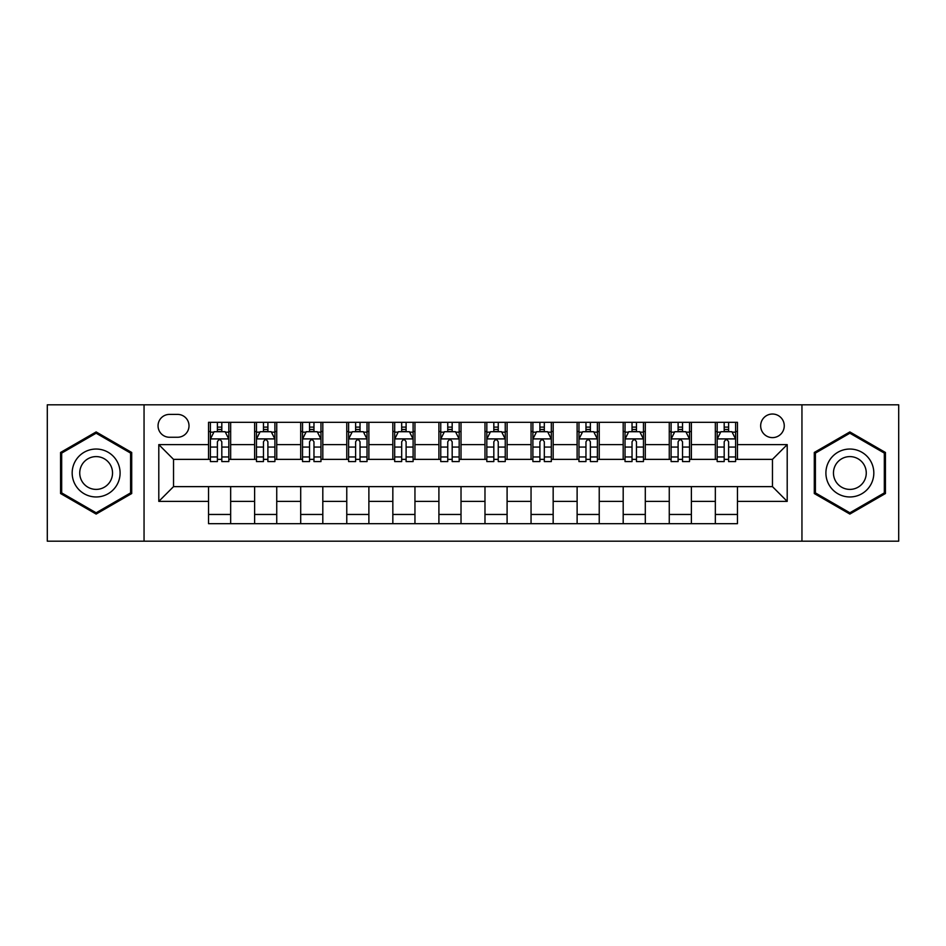 <?xml version="1.0" encoding="UTF-8"?>
<svg xmlns="http://www.w3.org/2000/svg" width="946" height="946" viewBox="0 0 946 946"><rect width="100%" height="100%" fill="white"/><g stroke="black" fill="none" stroke-linecap="round" stroke-linejoin="round"><path stroke-width="1.42" d="M772.468 414.029A11.79 11.79 0 0 0 760.667 425.818A11.79 11.79 0 0 0 772.468 437.62A11.79 11.79 0 0 0 784.258 425.818A11.79 11.79 0 0 0 772.468 414.029M801.948 541.183L898.7 541.183L898.7 404.817L801.948 404.817L801.948 541.183L144.052 541.183L144.052 404.817L47.3 404.817L47.3 541.183L144.052 541.183M169.476 437.253L177.588 437.253A11.423 11.423 0 0 0 189.011 425.818A11.423 11.423 0 0 0 177.588 414.395L169.476 414.395A11.423 11.423 0 0 0 158.053 425.818A11.423 11.423 0 0 0 169.476 437.253M801.948 404.817L144.052 404.817M208.546 501.38L158.798 501.38L158.798 444.62L208.546 444.62L208.546 459.366L173.532 459.366L173.532 486.634L208.546 486.634L208.546 523.682L737.454 523.682L737.454 486.634L772.468 486.634L772.468 459.366L737.454 459.366L737.454 444.62L787.202 444.62L787.202 501.38L737.454 501.38M737.454 444.62L737.454 422.318L208.546 422.318L208.546 444.62M715.342 422.318L715.342 459.366L717.174 459.366M724.187 459.366L728.609 459.366M735.61 459.366L737.454 459.366M715.342 459.366L689.539 459.366M669.26 422.318L669.26 459.366L671.104 459.366M678.105 459.366L682.527 459.366M669.26 459.366L643.469 459.366M623.189 422.318L623.189 459.366L625.034 459.366M632.034 459.366L636.457 459.366M623.189 459.366L597.387 459.366M577.119 422.318L577.119 459.366L578.964 459.366M585.964 459.366L590.387 459.366M577.119 459.366L551.317 459.366M531.049 422.318L531.049 459.366L532.894 459.366M539.894 459.366L544.317 459.366M531.049 459.366L505.247 459.366M484.979 422.318L484.979 459.366L486.823 459.366M493.824 459.366L498.246 459.366M484.979 459.366L459.177 459.366M438.909 422.318L438.909 459.366L440.753 459.366M447.754 459.366L452.176 459.366M438.909 459.366L413.106 459.366M392.838 422.318L392.838 459.366L394.683 459.366M401.683 459.366L406.106 459.366M392.838 459.366L367.036 459.366M346.768 422.318L346.768 459.366L348.613 459.366M355.613 459.366L360.036 459.366M346.768 459.366L320.966 459.366M300.698 422.318L300.698 459.366L302.531 459.366M309.543 459.366L313.966 459.366M300.698 459.366L274.896 459.366M254.616 422.318L254.616 459.366L256.461 459.366M263.473 459.366L267.895 459.366M254.616 459.366L228.826 459.366M208.546 459.366L210.39 459.366M217.391 459.366L221.813 459.366M208.546 486.634L230.658 486.634L230.658 523.682M737.454 486.634L230.658 486.634M230.658 422.318L230.658 459.366M208.546 431.542L210.39 431.542M217.391 431.542L221.813 431.542M228.826 431.542L230.658 431.542M208.546 514.458L230.658 514.458M254.616 486.634L254.616 523.682M276.74 422.318L276.74 459.366M254.616 431.542L256.461 431.542M263.473 431.542L267.895 431.542M274.896 431.542L276.74 431.542M276.74 486.634L276.74 523.682M254.616 514.458L276.74 514.458M300.698 486.634L300.698 523.682M322.811 486.634L322.811 523.682M300.698 514.458L322.811 514.458M322.811 422.318L322.811 459.366M300.698 431.542L302.531 431.542M309.543 431.542L313.966 431.542M320.966 431.542L322.811 431.542M346.768 486.634L346.768 523.682M368.881 486.634L368.881 523.682M346.768 514.458L368.881 514.458M368.881 422.318L368.881 459.366M346.768 431.542L348.613 431.542M355.613 431.542L360.036 431.542M367.036 431.542L368.881 431.542M392.838 486.634L392.838 523.682M414.951 486.634L414.951 523.682M392.838 514.458L414.951 514.458M414.951 422.318L414.951 459.366M392.838 431.542L394.683 431.542M401.683 431.542L406.106 431.542M413.106 431.542L414.951 431.542M438.909 486.634L438.909 523.682M461.021 486.634L461.021 523.682M438.909 514.458L461.021 514.458M461.021 422.318L461.021 459.366M438.909 431.542L440.753 431.542M447.754 431.542L452.176 431.542M459.177 431.542L461.021 431.542M484.979 486.634L484.979 523.682M507.091 486.634L507.091 523.682M484.979 514.458L507.091 514.458M507.091 422.318L507.091 459.366M484.979 431.542L486.823 431.542M493.824 431.542L498.246 431.542M505.247 431.542L507.091 431.542M531.049 486.634L531.049 523.682M553.162 486.634L553.162 523.682M531.049 514.458L553.162 514.458M553.162 422.318L553.162 459.366M531.049 431.542L532.894 431.542M539.894 431.542L544.317 431.542M551.317 431.542L553.162 431.542M577.119 486.634L577.119 523.682M599.232 486.634L599.232 523.682M577.119 514.458L599.232 514.458M599.232 422.318L599.232 459.366M577.119 431.542L578.964 431.542M585.964 431.542L590.387 431.542M597.387 431.542L599.232 431.542M623.189 486.634L623.189 523.682M645.302 486.634L645.302 523.682M623.189 514.458L645.302 514.458M645.302 422.318L645.302 459.366M623.189 431.542L625.034 431.542M632.034 431.542L636.457 431.542M643.469 431.542L645.302 431.542M669.26 486.634L669.26 523.682M691.384 486.634L691.384 523.682M669.26 514.458L691.384 514.458M691.384 422.318L691.384 459.366M669.26 431.542L671.104 431.542M678.105 431.542L682.527 431.542M689.539 431.542L691.384 431.542M715.342 486.634L715.342 523.682M715.342 514.458L737.454 514.458M715.342 431.542L717.174 431.542M724.187 431.542L728.609 431.542M735.61 431.542L737.454 431.542M173.532 459.366L158.798 444.62M173.532 486.634L158.798 501.38M787.202 444.62L772.468 459.366M787.202 501.38L772.468 486.634M96.137 514.068L131.707 493.54L131.707 452.46L96.137 431.932L60.568 452.46L60.568 493.54L96.137 514.068M885.432 452.46L849.863 431.932L814.293 452.46L814.293 493.54L849.863 514.068L885.432 493.54L885.432 452.46M221.813 427.107L217.391 427.107M228.826 456.953L221.813 456.953L221.813 461.577L228.826 461.577L228.826 439.086L225.136 431.719L214.08 431.719L210.39 439.086L210.39 461.577L217.391 461.577L217.391 456.953L210.39 456.953M210.39 439.086L210.39 422.318M228.826 439.086L228.826 422.318M217.391 431.719L217.391 422.318M221.813 422.318L221.813 431.719M221.813 456.953L221.813 441.853C220.347 439.015 218.869 439.015 217.391 441.853L217.391 456.953M267.895 427.107L263.473 427.107M274.896 456.953L267.895 456.953L267.895 461.577L274.896 461.577L274.896 439.086L271.206 431.719L260.15 431.719L256.461 439.086L256.461 461.577L263.473 461.577L263.473 456.953L256.461 456.953M256.461 439.086L256.461 422.318M274.896 439.086L274.896 422.318M263.473 431.719L263.473 422.318M267.895 422.318L267.895 431.719M267.895 456.953L267.895 441.853C266.417 439.015 264.939 439.015 263.473 441.853L263.473 456.953M313.966 427.107L309.543 427.107M320.966 456.953L313.966 456.953L313.966 461.577L320.966 461.577L320.966 439.086L317.277 431.719L306.22 431.719L302.531 439.086L302.531 461.577L309.543 461.577L309.543 456.953L302.531 456.953M302.531 439.086L302.531 422.318M320.966 439.086L320.966 422.318M309.543 431.719L309.543 422.318M313.966 422.318L313.966 431.719M313.966 456.953L313.966 441.853C312.487 439.015 311.009 439.015 309.543 441.853L309.543 456.953M360.036 427.107L355.613 427.107M367.036 456.953L360.036 456.953L360.036 461.577L367.036 461.577L367.036 439.086L363.347 431.719L352.29 431.719L348.613 439.086L348.613 461.577L355.613 461.577L355.613 456.953L348.613 456.953M348.613 439.086L348.613 422.318M367.036 439.086L367.036 422.318M355.613 431.719L355.613 422.318M360.036 422.318L360.036 431.719M360.036 456.953L360.036 441.853C358.558 439.015 357.091 439.015 355.613 441.853L355.613 456.953M406.106 427.107L401.683 427.107M413.106 456.953L406.106 456.953L406.106 461.577L413.106 461.577L413.106 439.086L409.417 431.719L398.361 431.719L394.683 439.086L394.683 461.577L401.683 461.577L401.683 456.953L394.683 456.953M394.683 439.086L394.683 422.318M413.106 439.086L413.106 422.318M401.683 431.719L401.683 422.318M406.106 422.318L406.106 431.719M406.106 456.953L406.106 441.853C404.628 439.015 403.162 439.015 401.683 441.853L401.683 456.953M116.878 461.021A23.957 23.957 0 0 0 84.159 452.247A23.957 23.957 0 0 0 75.384 484.979A23.957 23.957 0 0 0 108.116 493.753A23.957 23.957 0 0 0 116.878 461.021M110.339 464.793A16.401 16.401 0 0 0 87.931 458.798A16.401 16.401 0 0 0 81.935 481.207A16.401 16.401 0 0 0 104.332 487.202A16.401 16.401 0 0 0 110.339 464.793M96.137 512.791L61.679 492.901L61.679 453.099L96.137 433.209L130.595 453.099L130.595 492.901L96.137 512.791M849.863 496.957A23.957 23.957 0 0 0 873.82 473A23.957 23.957 0 0 0 849.863 449.043A23.957 23.957 0 0 0 825.905 473A23.957 23.957 0 0 0 849.863 496.957M849.863 489.401A16.401 16.401 0 0 0 866.264 473A16.401 16.401 0 0 0 849.863 456.599A16.401 16.401 0 0 0 833.461 473A16.401 16.401 0 0 0 849.863 489.401M815.405 453.099L849.863 433.209L884.321 453.099L884.321 492.901L849.863 512.791L815.405 492.901L815.405 453.099M452.176 427.107L447.754 427.107M459.177 456.953L452.176 456.953L452.176 461.577L459.177 461.577L459.177 439.086L455.487 431.719L444.431 431.719L440.753 439.086L440.753 461.577L447.754 461.577L447.754 456.953L440.753 456.953M440.753 439.086L440.753 422.318M459.177 439.086L459.177 422.318M447.754 431.719L447.754 422.318M452.176 422.318L452.176 431.719M452.176 456.953L452.176 441.853C450.698 439.015 449.232 439.015 447.754 441.853L447.754 456.953M498.246 427.107L493.824 427.107M505.247 456.953L498.246 456.953L498.246 461.577L505.247 461.577L505.247 439.086L501.569 431.719L490.513 431.719L486.823 439.086L486.823 461.577L493.824 461.577L493.824 456.953L486.823 456.953M486.823 439.086L486.823 422.318M505.247 439.086L505.247 422.318M493.824 431.719L493.824 422.318M498.246 422.318L498.246 431.719M498.246 456.953L498.246 441.853C496.78 439.015 495.302 439.015 493.824 441.853L493.824 456.953M544.317 427.107L539.894 427.107M551.317 456.953L544.317 456.953L544.317 461.577L551.317 461.577L551.317 439.086L547.639 431.719L536.583 431.719L532.894 439.086L532.894 461.577L539.894 461.577L539.894 456.953L532.894 456.953M532.894 439.086L532.894 422.318M551.317 439.086L551.317 422.318M539.894 431.719L539.894 422.318M544.317 422.318L544.317 431.719M544.317 456.953L544.317 441.853C542.85 439.015 541.372 439.015 539.894 441.853L539.894 456.953M590.387 427.107L585.964 427.107M597.387 456.953L590.387 456.953L590.387 461.577L597.387 461.577L597.387 439.086L593.71 431.719L582.653 431.719L578.964 439.086L578.964 461.577L585.964 461.577L585.964 456.953L578.964 456.953M578.964 439.086L578.964 422.318M597.387 439.086L597.387 422.318M585.964 431.719L585.964 422.318M590.387 422.318L590.387 431.719M590.387 456.953L590.387 441.853C588.92 439.015 587.442 439.015 585.964 441.853L585.964 456.953M636.457 427.107L632.034 427.107M643.469 456.953L636.457 456.953L636.457 461.577L643.469 461.577L643.469 439.086L639.78 431.719L628.723 431.719L625.034 439.086L625.034 461.577L632.034 461.577L632.034 456.953L625.034 456.953M625.034 439.086L625.034 422.318M643.469 439.086L643.469 422.318M632.034 431.719L632.034 422.318M636.457 422.318L636.457 431.719M636.457 456.953L636.457 441.853C634.991 439.015 633.513 439.015 632.034 441.853L632.034 456.953M682.527 427.107L678.105 427.107M689.539 456.953L682.527 456.953L682.527 461.577L689.539 461.577L689.539 439.086L685.85 431.719L674.794 431.719L671.104 439.086L671.104 461.577L678.105 461.577L678.105 456.953L671.104 456.953M671.104 439.086L671.104 422.318M689.539 439.086L689.539 422.318M678.105 431.719L678.105 422.318M682.527 422.318L682.527 431.719M682.527 456.953L682.527 441.853C681.061 439.015 679.583 439.015 678.105 441.853L678.105 456.953M728.609 427.107L724.187 427.107M735.61 456.953L728.609 456.953L728.609 461.577L735.61 461.577L735.61 439.086L731.92 431.719L720.864 431.719L717.174 439.086L717.174 461.577L724.187 461.577L724.187 456.953L717.174 456.953M717.174 439.086L717.174 422.318M735.61 439.086L735.61 422.318M724.187 431.719L724.187 422.318M728.609 422.318L728.609 431.719M728.609 456.953L728.609 441.853C727.131 439.015 725.653 439.015 724.187 441.853L724.187 456.953M254.616 501.38L230.658 501.38M254.616 444.62L230.658 444.62M300.698 444.62L276.74 444.62M300.698 501.38L276.74 501.38M346.768 444.62L322.811 444.62M346.768 501.38L322.811 501.38M392.838 444.62L368.881 444.62M392.838 501.38L368.881 501.38M438.909 444.62L414.951 444.62M438.909 501.38L414.951 501.38M484.979 444.62L461.021 444.62M484.979 501.38L461.021 501.38M531.049 444.62L507.091 444.62M531.049 501.38L507.091 501.38M577.119 444.62L553.162 444.62M577.119 501.38L553.162 501.38M623.189 444.62L599.232 444.62M623.189 501.38L599.232 501.38M669.26 444.62L645.302 444.62M669.26 501.38L645.302 501.38M715.342 444.62L691.384 444.62M715.342 501.38L691.384 501.38M228.731 438.909L210.485 438.909M210.39 432.156L213.855 432.156M225.361 432.156L228.826 432.156M217.391 447.068L210.39 447.068M228.826 447.068L221.813 447.068M221.813 429.46L217.391 429.46M274.801 438.909L256.555 438.909M256.461 432.156L259.925 432.156M271.431 432.156L274.896 432.156M263.473 447.068L256.461 447.068M274.896 447.068L267.895 447.068M267.895 429.46L263.473 429.46M320.871 438.909L302.625 438.909M302.531 432.156L305.996 432.156M317.501 432.156L320.966 432.156M309.543 447.068L302.531 447.068M320.966 447.068L313.966 447.068M313.966 429.46L309.543 429.46M366.942 438.909L348.696 438.909M348.613 432.156L352.078 432.156M363.571 432.156L367.036 432.156M355.613 447.068L348.613 447.068M367.036 447.068L360.036 447.068M360.036 429.46L355.613 429.46M413.012 438.909L394.766 438.909M394.683 432.156L398.148 432.156M409.642 432.156L413.106 432.156M401.683 447.068L394.683 447.068M413.106 447.068L406.106 447.068M406.106 429.46L401.683 429.46M459.082 438.909L440.848 438.909M440.753 432.156L444.218 432.156M455.712 432.156L459.177 432.156M447.754 447.068L440.753 447.068M459.177 447.068L452.176 447.068M452.176 429.46L447.754 429.46M505.152 438.909L486.918 438.909M486.823 432.156L490.288 432.156M501.782 432.156L505.247 432.156M493.824 447.068L486.823 447.068M505.247 447.068L498.246 447.068M498.246 429.46L493.824 429.46M551.234 438.909L532.988 438.909M532.894 432.156L536.358 432.156M547.852 432.156L551.317 432.156M539.894 447.068L532.894 447.068M551.317 447.068L544.317 447.068M544.317 429.46L539.894 429.46M597.304 438.909L579.058 438.909M578.964 432.156L582.429 432.156M593.922 432.156L597.387 432.156M585.964 447.068L578.964 447.068M597.387 447.068L590.387 447.068M590.387 429.46L585.964 429.46M643.375 438.909L625.129 438.909M625.034 432.156L628.499 432.156M640.004 432.156L643.469 432.156M632.034 447.068L625.034 447.068M643.469 447.068L636.457 447.068M636.457 429.46L632.034 429.46M689.445 438.909L671.199 438.909M671.104 432.156L674.569 432.156M686.075 432.156L689.539 432.156M678.105 447.068L671.104 447.068M689.539 447.068L682.527 447.068M682.527 429.46L678.105 429.46M735.515 438.909L717.269 438.909M717.174 432.156L720.639 432.156M732.145 432.156L735.61 432.156M724.187 447.068L717.174 447.068M735.61 447.068L728.609 447.068M728.609 429.46L724.187 429.46"/></g></svg>
